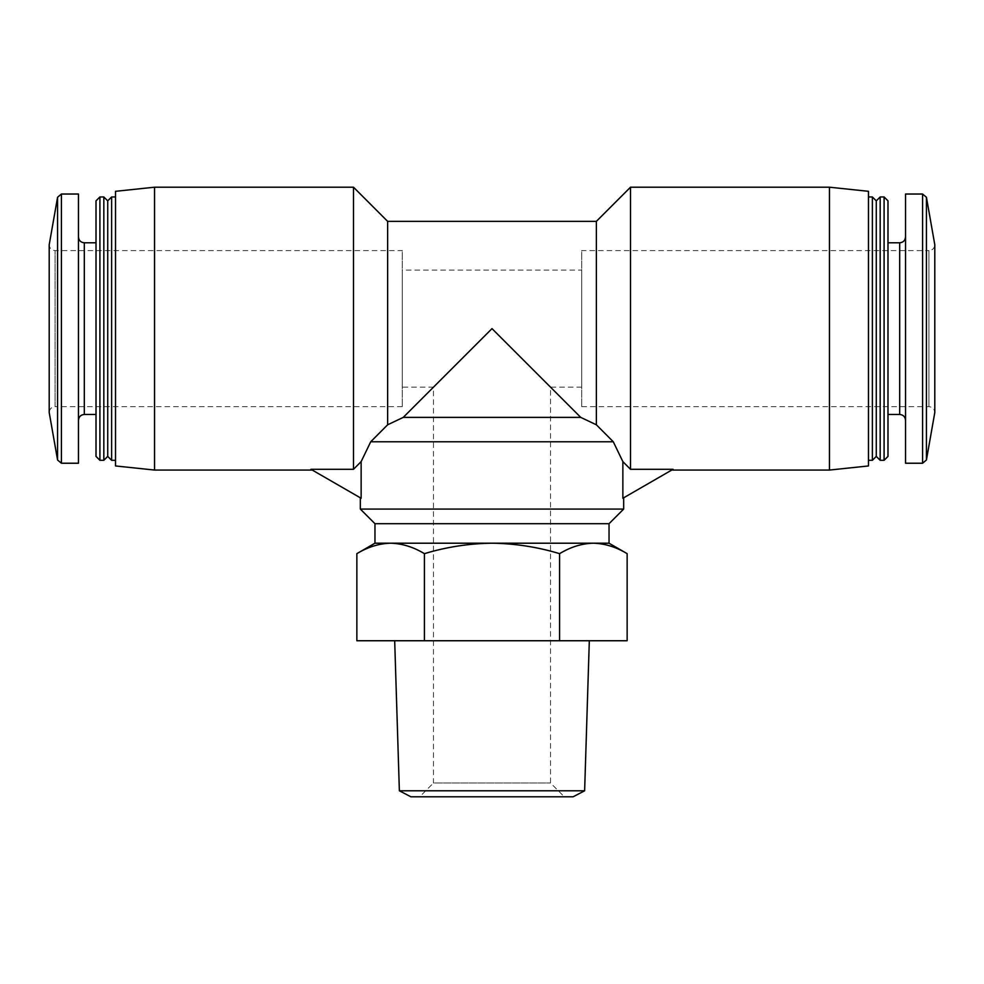 <?xml version="1.0" encoding="UTF-8"?>
<svg xmlns="http://www.w3.org/2000/svg" width="984" height="984" viewBox="0 0 984 984"><rect width="100%" height="100%" fill="white"/><g stroke="black" fill="none" stroke-linecap="round" stroke-linejoin="round"><path stroke-width="0.74" stroke-dasharray="4.92 3.69" d="M581.728 270.108L581.728 387.155L581.728 270.108L402.272 270.108L402.272 387.155L402.272 270.108M492 328.631L433.477 387.155L492 328.631L580.757 417.388L403.243 417.388L492 328.631M609.034 543.205L390.636 543.205C379.16 543.512 367.893 546.993 356.86 553.66M593.364 543.205C581.876 543.512 570.609 546.993 559.576 553.66C537.608 546.993 515.087 543.512 492 543.205C468.901 543.512 446.379 547.006 424.424 553.66C413.391 546.981 402.136 543.5 390.636 543.205L374.966 543.205M353.502 469.294L361.14 461.607L361.14 498.273L310.944 469.294L312.26 470.057L310.944 469.294L353.502 469.294L353.502 187.206M387.634 424.793L387.634 221.351M361.14 461.607L370.722 441.767L613.278 441.767M596.365 424.793L596.365 221.351M630.498 469.294L673.056 469.294L622.86 498.273L623.672 497.806L622.86 498.273L622.86 461.607L630.498 469.294L630.498 187.206M402.272 406.663L55.055 406.663L55.055 250.6L55.055 406.663C51.525 406.97 49.581 408.926 49.2 412.505L49.2 244.758C49.544 248.312 51.5 250.256 55.055 250.6L402.272 250.6L402.272 406.663L402.272 250.6M78.462 463.23L78.462 194.032M78.462 236.947L78.462 420.316L78.462 236.947M96.014 242.802L96.014 414.461L96.014 242.802M96.014 456.404L96.014 200.859M99.913 460.303L99.913 196.96M103.824 460.303L103.824 196.96M107.723 456.404L107.723 200.859M111.623 460.303L111.623 196.96M115.522 196.96L115.522 460.303L115.522 196.96M115.522 465.949L115.522 191.314M154.537 470.057L154.537 187.206M829.463 470.057L829.463 187.206M868.478 465.949L868.478 191.314M868.478 196.96L868.478 460.303L868.478 196.96M872.377 460.303L872.377 196.96M876.277 456.404L876.277 200.859M880.176 460.303L880.176 196.96M884.087 460.303L884.087 196.96M887.986 456.404L887.986 200.859M887.986 242.802L887.986 414.461L887.986 242.802M905.538 236.947L905.538 420.316L905.538 236.947M905.538 463.23L905.538 194.032M581.728 406.663L928.945 406.663C932.5 407.007 934.456 408.95 934.8 412.505L934.8 244.758C934.456 248.312 932.5 250.256 928.945 250.6L928.945 406.663L928.945 250.6L581.728 250.6L581.728 406.663L581.728 250.6M623.672 509.072L360.328 509.072M609.034 523.697L374.966 523.697M356.86 640.744L559.576 640.744L559.576 553.66M559.576 640.744L627.14 640.744M424.424 640.744L424.424 553.66M394.682 640.744L589.318 640.744L394.682 640.744M573.106 796.794L410.894 796.794M419.688 796.794L564.312 796.794L419.688 796.794L433.477 782.993L550.523 782.993L433.477 782.993L433.477 387.155L402.272 387.155M584.631 790.792L399.369 790.792M581.728 387.155L550.523 387.155L550.523 782.993L564.312 796.794M57.576 460.008L57.576 197.255M61.414 463.23L61.414 194.032M84.316 414.461L84.316 242.802M899.684 414.461L899.684 242.802M922.586 463.23L922.586 194.032M926.424 460.008L926.424 197.255"/><path stroke-width="1.48" d="M559.576 640.744L356.86 640.744L356.86 553.66C367.893 546.981 379.147 543.5 390.636 543.205L609.034 543.205L627.14 553.66C616.107 546.981 604.852 543.5 593.364 543.205C604.84 543.512 616.107 546.993 627.14 553.66L627.14 640.744L559.576 640.744L559.576 553.66C570.609 546.981 581.864 543.5 593.364 543.205M609.034 543.205L609.034 523.697L374.966 523.697L374.966 543.205L390.636 543.205C402.124 543.512 413.391 546.993 424.424 553.66C446.392 546.993 468.913 543.512 492 543.205C515.099 543.512 537.621 547.006 559.576 553.66M154.537 187.206L154.537 470.057L115.522 465.949L115.522 191.314L154.537 187.206L353.502 187.206L353.502 469.294L361.14 461.607L370.722 441.767L387.634 424.793L370.722 441.767L613.278 441.767L622.86 461.607L613.278 441.767L596.365 424.793L580.757 417.388L596.365 424.793L613.278 441.767M353.502 187.206L387.634 221.351L387.634 424.793L403.243 417.388L387.634 424.793M492 328.631L403.243 417.388L580.757 417.388L492 328.631M387.634 221.351L596.365 221.351L596.365 424.793M622.86 461.607L630.498 469.294L673.056 469.294L622.86 498.273L622.86 461.607M596.365 221.351L630.498 187.206L630.498 469.294M57.576 197.255L57.576 460.008L49.2 412.505L49.2 244.758L57.576 197.255L61.414 194.032L78.462 194.032L78.462 463.23L61.414 463.23L61.414 194.032M96.014 242.802L84.316 242.802C80.762 242.458 78.806 240.502 78.462 236.947M99.913 196.96L96.014 200.859L96.014 456.404L99.913 460.303L103.824 460.303L103.824 196.96L99.913 196.96L99.913 460.303M103.824 196.96L107.723 200.859L107.723 456.404L103.824 460.303M107.723 200.859L111.623 196.96L111.623 460.303L115.522 460.303M111.623 196.96L115.522 196.96M361.14 461.607L361.14 498.273L310.944 469.294L353.502 469.294M630.498 187.206L829.463 187.206L829.463 470.057L671.74 470.057M829.463 187.206L868.478 191.314L868.478 465.949L829.463 470.057M868.478 196.96L872.377 196.96L872.377 460.303L868.478 460.303M872.377 196.96L876.277 200.859L876.277 456.404L872.377 460.303M880.176 196.96L880.176 460.303L884.087 460.303L884.087 196.96L880.176 196.96L876.277 200.859M884.087 196.96L887.986 200.859L887.986 456.404L884.087 460.303M887.986 242.802L899.684 242.802L899.684 414.461C903.214 414.781 905.157 416.724 905.538 420.316M905.538 236.947C905.194 240.502 903.238 242.458 899.684 242.802M922.586 194.032L905.538 194.032L905.538 463.23L922.586 463.23L926.424 460.008L926.424 197.255L922.586 194.032L922.586 463.23M926.424 197.255L934.8 244.758L934.8 412.505L926.424 460.008M374.966 523.697L360.328 509.072L360.328 497.806M360.328 509.072L623.672 509.072L623.672 497.806M424.424 640.744L424.424 553.66M584.631 790.792L399.369 790.792L410.894 796.794L573.106 796.794L584.631 790.792L589.318 640.744M399.369 790.792L394.682 640.744M84.316 242.802L84.316 414.461C80.786 414.781 78.843 416.724 78.462 420.316M374.966 543.205L356.86 553.66M57.576 460.008L61.414 463.23M84.316 414.461L96.014 414.461M107.723 456.404L111.623 460.303M154.537 470.057L312.26 470.057M876.277 456.404L880.176 460.303M887.986 414.461L899.684 414.461M609.034 523.697L623.672 509.072"/></g></svg>
